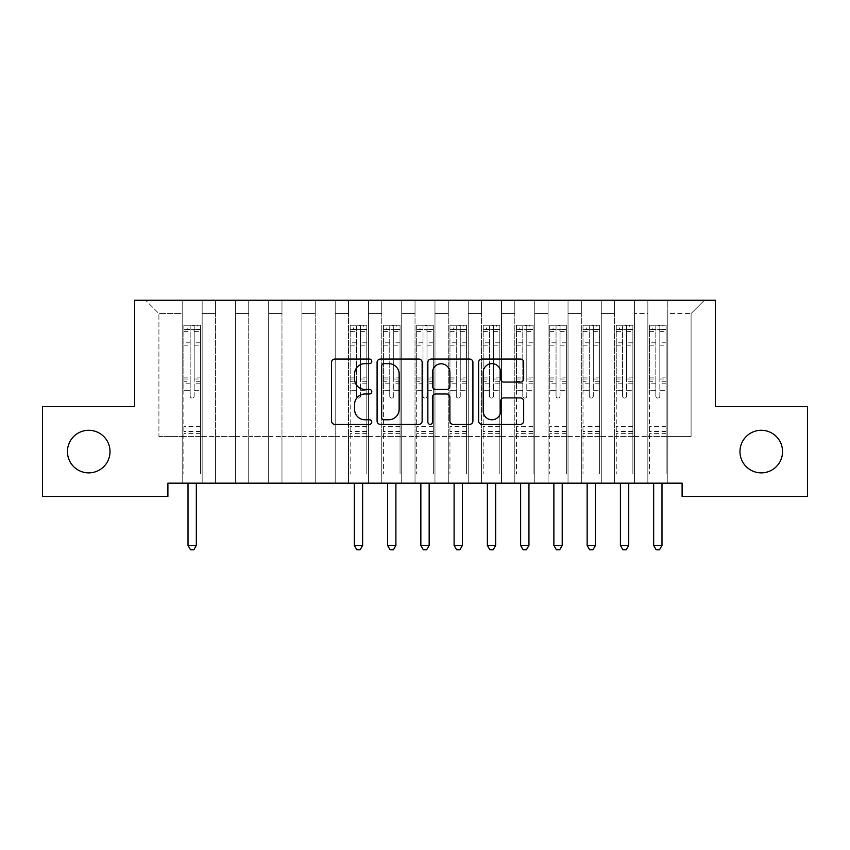 <?xml version="1.0" encoding="UTF-8"?>
<svg xmlns="http://www.w3.org/2000/svg" width="850" height="850" viewBox="0 0 850 850"><rect width="100%" height="100%" fill="white"/><g stroke="black" fill="none" stroke-linecap="round" stroke-linejoin="round"><path stroke-width="0.64" stroke-dasharray="4.25 3.19" d="M371.779 361.346A2.284 2.284 0 0 0 369.495 359.061L334.815 359.061A3.262 3.262 0 0 0 331.543 362.323L331.543 421.09A3.262 3.262 0 0 0 334.815 424.352L369.495 424.352A2.284 2.284 0 0 0 371.779 422.067A2.284 2.284 0 0 0 369.495 419.783L365.011 419.783A10.444 10.444 0 0 1 354.567 409.339L354.567 404.441A10.444 10.444 0 0 1 365.011 393.996L369.495 393.996A2.284 2.284 0 0 0 371.779 391.701A2.284 2.284 0 0 0 369.495 389.417L365.011 389.417A10.444 10.444 0 0 1 354.567 378.973L354.567 374.074A10.444 10.444 0 0 1 365.011 363.63L369.495 363.63A2.284 2.284 0 0 0 371.779 361.346M739.978 451.573A21.282 21.282 0 0 0 761.271 472.866A21.282 21.282 0 0 0 782.553 451.573A21.282 21.282 0 0 0 761.271 430.291A21.282 21.282 0 0 0 739.978 451.573M67.447 451.573A21.282 21.282 0 0 0 88.729 472.866A21.282 21.282 0 0 0 110.022 451.573A21.282 21.282 0 0 0 88.729 430.291A21.282 21.282 0 0 0 67.447 451.573M715.371 300.241L134.629 300.241L134.629 406.672L42.5 406.672L42.5 496.474L167.896 496.474L167.896 483.172L682.104 483.172L682.104 496.474L807.5 496.474L807.5 406.672L715.371 406.672L715.371 300.241M647.849 300.241L704.395 300.241L667.803 300.241L667.803 436.613L691.082 436.613L667.803 436.613L667.803 313.544L691.082 313.544L667.803 313.544L667.803 300.241L667.803 483.172L667.803 300.241L647.849 300.241L647.849 436.613L647.849 313.544L634.546 313.544L647.849 313.544L647.849 300.241L647.849 483.172L667.803 483.172L667.803 436.613L667.803 483.172L647.849 483.172L667.803 483.172L647.849 483.172L647.849 300.241M614.582 300.241L634.546 300.241L634.546 436.613L647.849 436.613L634.546 436.613L634.546 300.241L634.546 483.172L634.546 300.241L601.279 300.241L614.582 300.241L614.582 436.613L614.582 313.544L601.279 313.544L614.582 313.544L614.582 300.241L614.582 483.172L634.546 483.172L634.546 436.613L634.546 483.172L614.582 483.172L634.546 483.172L614.582 483.172L614.582 300.241M581.326 300.241L601.279 300.241L601.279 436.613L614.582 436.613L601.279 436.613L601.279 300.241L601.279 483.172L601.279 300.241L568.023 300.241L581.326 300.241L581.326 436.613L581.326 313.544L568.023 313.544L581.326 313.544L581.326 300.241L581.326 483.172L601.279 483.172L601.279 436.613L601.279 483.172L581.326 483.172L601.279 483.172L581.326 483.172L581.326 300.241M548.069 300.241L568.023 300.241L568.023 436.613L581.326 436.613L568.023 436.613L568.023 300.241L568.023 483.172L568.023 300.241L534.756 300.241L548.069 300.241L548.069 436.613L548.069 313.544L534.756 313.544L548.069 313.544L548.069 300.241L548.069 483.172L568.023 483.172L568.023 436.613L568.023 483.172L548.069 483.172L568.023 483.172L548.069 483.172L548.069 300.241M514.803 300.241L534.756 300.241L534.756 436.613L548.069 436.613L534.756 436.613L534.756 300.241L534.756 483.172L534.756 300.241L501.5 300.241L514.803 300.241L514.803 436.613L514.803 313.544L501.5 313.544L514.803 313.544L514.803 300.241L514.803 483.172L534.756 483.172L534.756 436.613L534.756 483.172L514.803 483.172L534.756 483.172L514.803 483.172L514.803 300.241M481.546 300.241L501.5 300.241L501.5 436.613L514.803 436.613L501.5 436.613L501.5 300.241L501.5 483.172L501.5 300.241L468.244 300.241L481.546 300.241L481.546 436.613L481.546 313.544L468.244 313.544L481.546 313.544L481.546 300.241L481.546 483.172L501.5 483.172L501.5 436.613L501.5 483.172L481.546 483.172L501.5 483.172L481.546 483.172L481.546 300.241M448.279 300.241L468.244 300.241L468.244 436.613L481.546 436.613L468.244 436.613L468.244 300.241L468.244 483.172L468.244 300.241L434.977 300.241L448.279 300.241L448.279 436.613L448.279 313.544L434.977 313.544L448.279 313.544L448.279 300.241L448.279 483.172L468.244 483.172L468.244 436.613L468.244 483.172L448.279 483.172L468.244 483.172L448.279 483.172L448.279 300.241M415.023 300.241L434.977 300.241L434.977 436.613L448.279 436.613L434.977 436.613L434.977 300.241L434.977 483.172L434.977 300.241L401.721 300.241L415.023 300.241L415.023 436.613L415.023 313.544L401.721 313.544L415.023 313.544L415.023 300.241L415.023 483.172L434.977 483.172L434.977 436.613L434.977 483.172L415.023 483.172L434.977 483.172L415.023 483.172L415.023 300.241M381.756 300.241L401.721 300.241L401.721 436.613L415.023 436.613L401.721 436.613L401.721 300.241L401.721 483.172L401.721 300.241L368.454 300.241L381.756 300.241L381.756 436.613L381.756 313.544L368.454 313.544L381.756 313.544L381.756 300.241L381.756 483.172L401.721 483.172L401.721 436.613L401.721 483.172L381.756 483.172L401.721 483.172L381.756 483.172L381.756 300.241M348.5 300.241L368.454 300.241L368.454 436.613L381.756 436.613L368.454 436.613L368.454 300.241L368.454 483.172L368.454 300.241L335.197 300.241L348.5 300.241L348.5 436.613L348.5 313.544L335.197 313.544L348.5 313.544L348.5 300.241L348.5 483.172L368.454 483.172L368.454 436.613L368.454 483.172L348.5 483.172L368.454 483.172L348.5 483.172L348.5 300.241M315.244 300.241L335.197 300.241L335.197 436.613L348.5 436.613L335.197 436.613L335.197 300.241L335.197 483.172L335.197 300.241L301.931 300.241L315.244 300.241L315.244 436.613L315.244 313.544L301.931 313.544L315.244 313.544L315.244 300.241L315.244 483.172L335.197 483.172L335.197 436.613L335.197 483.172L315.244 483.172L335.197 483.172L315.244 483.172L315.244 300.241M281.977 300.241L301.931 300.241L301.931 436.613L315.244 436.613L301.931 436.613L301.931 300.241L301.931 483.172L301.931 300.241L268.674 300.241L281.977 300.241L281.977 436.613L281.977 313.544L268.674 313.544L281.977 313.544L281.977 300.241L281.977 483.172L301.931 483.172L301.931 436.613L301.931 483.172L281.977 483.172L301.931 483.172L281.977 483.172L281.977 300.241M248.721 300.241L268.674 300.241L268.674 436.613L281.977 436.613L268.674 436.613L268.674 300.241L268.674 483.172L268.674 300.241L235.418 300.241L248.721 300.241L248.721 436.613L248.721 313.544L235.418 313.544L248.721 313.544L248.721 300.241L248.721 483.172L268.674 483.172L268.674 436.613L268.674 483.172L248.721 483.172L268.674 483.172L248.721 483.172L248.721 300.241M215.454 300.241L235.418 300.241L235.418 436.613L248.721 436.613L235.418 436.613L235.418 300.241L235.418 483.172L235.418 300.241L202.151 300.241L215.454 300.241L215.454 436.613L215.454 313.544L202.151 313.544L215.454 313.544L215.454 300.241L215.454 483.172L235.418 483.172L235.418 436.613L235.418 483.172L215.454 483.172L235.418 483.172L215.454 483.172L215.454 300.241M182.197 300.241L202.151 300.241L202.151 436.613L215.454 436.613L202.151 436.613L202.151 300.241L202.151 483.172L202.151 300.241L145.605 300.241L182.197 300.241L182.197 436.613L182.197 313.544L158.918 313.544L182.197 313.544L182.197 300.241L182.197 483.172L202.151 483.172L202.151 436.613L202.151 483.172L182.197 483.172L202.151 483.172L182.197 483.172L182.197 300.241M691.082 436.613L691.082 313.544L704.395 300.241L691.082 313.544L691.082 436.613M158.918 436.613L182.197 436.613L158.918 436.613L158.918 313.544L145.605 300.241L158.918 313.544L158.918 436.613M647.849 436.613L667.803 436.613L647.849 436.613L647.849 483.172L647.849 436.613M614.582 436.613L634.546 436.613L614.582 436.613L614.582 483.172L614.582 436.613M581.326 436.613L601.279 436.613L581.326 436.613L581.326 483.172L581.326 436.613M548.069 436.613L568.023 436.613L548.069 436.613L548.069 483.172L548.069 436.613M514.803 436.613L534.756 436.613L514.803 436.613L514.803 483.172L514.803 436.613M481.546 436.613L501.5 436.613L481.546 436.613L481.546 483.172L481.546 436.613M448.279 436.613L468.244 436.613L448.279 436.613L448.279 483.172L448.279 436.613M415.023 436.613L434.977 436.613L415.023 436.613L415.023 483.172L415.023 436.613M381.756 436.613L401.721 436.613L381.756 436.613L381.756 483.172L381.756 436.613M348.5 436.613L368.454 436.613L348.5 436.613L348.5 483.172L348.5 436.613M315.244 436.613L335.197 436.613L315.244 436.613L315.244 483.172L315.244 436.613M281.977 436.613L301.931 436.613L281.977 436.613L281.977 483.172L281.977 436.613M248.721 436.613L268.674 436.613L248.721 436.613L248.721 483.172L248.721 436.613M215.454 436.613L235.418 436.613L215.454 436.613L215.454 483.172L215.454 436.613M182.197 436.613L202.151 436.613L182.197 436.613L182.197 483.172L182.197 436.613M422.142 421.09L422.142 362.323A3.262 3.262 0 0 0 418.88 359.061L380.354 359.061A3.262 3.262 0 0 0 377.092 362.323L377.092 421.09A3.262 3.262 0 0 0 380.354 424.352L418.88 424.352A3.262 3.262 0 0 0 422.142 421.09M383.945 363.63A2.284 2.284 0 0 0 381.661 365.914L381.661 417.499A2.284 2.284 0 0 0 383.945 419.783L388.684 419.783A10.444 10.444 0 0 0 399.128 409.339L399.128 374.074A10.444 10.444 0 0 0 388.684 363.63L383.945 363.63M431.12 359.061L469.646 359.061A3.262 3.262 0 0 1 472.908 362.323L472.908 421.09A3.262 3.262 0 0 1 469.646 424.352L453.156 424.352A3.262 3.262 0 0 1 449.894 421.09L449.894 397.258A3.262 3.262 0 0 0 446.632 393.996L435.689 393.996A3.262 3.262 0 0 0 432.427 397.258L432.427 422.067A2.284 2.284 0 0 1 430.142 424.352A2.284 2.284 0 0 1 427.858 422.067L427.858 362.323A3.262 3.262 0 0 1 431.12 359.061M449.894 372.523A8.734 8.734 0 0 0 441.161 363.789A8.734 8.734 0 0 0 432.427 372.523L432.427 386.155A3.262 3.262 0 0 0 435.689 389.417L446.632 389.417A3.262 3.262 0 0 0 449.894 386.155L449.894 372.523M503.922 382.075L520.413 382.075A3.262 3.262 0 0 0 523.674 378.813L523.674 362.323A3.262 3.262 0 0 0 520.413 359.061L481.886 359.061A3.262 3.262 0 0 0 478.624 362.323L478.624 421.09A3.262 3.262 0 0 0 481.886 424.352L520.413 424.352A3.262 3.262 0 0 0 523.674 421.09L523.674 401.179A3.262 3.262 0 0 0 520.413 397.906L503.922 397.906A3.262 3.262 0 0 0 500.661 401.179L500.661 411.049A8.734 8.734 0 0 1 491.927 419.783A8.734 8.734 0 0 1 483.193 411.049L483.193 372.364A8.734 8.734 0 0 1 491.927 363.63A8.734 8.734 0 0 1 500.661 372.364L500.661 378.813A3.262 3.262 0 0 0 503.922 382.075M190.177 396.1A1.997 1.997 0.4 0 0 192.174 398.087A1.997 1.997 -179.6 0 1 190.177 396.1L190.177 390.703L190.177 396.1M200.409 325.252L197.168 325.252L197.168 329.577L200.494 329.577L200.494 325.252L183.855 325.252L183.855 473.928L183.855 390.703L190.177 390.703L190.177 381.289L183.855 381.289M183.855 325.252L183.855 390.703L190.177 390.703L190.177 330.448C191.505 329.29 192.833 329.29 194.172 330.448L194.172 377.124L200.494 377.124L200.494 473.928L200.494 390.703L194.172 390.703L194.172 396.1A1.997 1.997 -179.6 0 1 192.174 398.087A1.997 1.997 0.4 0 0 194.172 396.1L194.172 377.124M200.494 329.577L200.494 377.124M200.494 325.252L200.494 390.703L194.172 390.703L194.172 325.667L190.177 325.667L190.177 381.289M197.168 325.252L183.94 325.252M197.168 329.577L187.181 329.577L187.181 325.252M183.855 329.577L200.409 329.577M183.94 329.577L187.181 329.577M187.584 483.172L187.776 483.661A3.326 3.326 -179.6 0 1 188.02 484.904L188.02 545.434L196.329 545.434L196.329 484.904A3.326 3.326 -179.6 0 1 196.573 483.661L196.764 483.172M200.494 433.351L183.855 433.351M188.02 545.434L190.506 549.759L193.832 549.759L196.329 545.434M190.177 330.448L190.177 325.667M194.172 330.448L194.172 325.667M356.479 396.1A1.997 1.997 0.4 0 0 358.477 398.087A1.997 1.997 -179.6 0 1 356.479 396.1L356.479 390.703L356.479 396.1M366.711 325.252L363.471 325.252L363.471 329.577L366.796 329.577L366.796 325.252L350.168 325.252L350.168 473.928L350.168 390.703L356.479 390.703L356.479 381.289L350.168 381.289M350.168 325.252L350.168 390.703L356.479 390.703L356.479 330.448C357.808 329.29 359.136 329.29 360.474 330.448L360.474 377.124L366.796 377.124L366.796 473.928L366.796 390.703L360.474 390.703L360.474 396.1A1.997 1.997 -179.6 0 1 358.477 398.087A1.997 1.997 0.4 0 0 360.474 396.1L360.474 377.124M366.796 329.577L366.796 377.124M366.796 325.252L366.796 390.703L360.474 390.703L360.474 325.667L356.479 325.667L356.479 381.289M363.471 325.252L350.243 325.252M363.471 329.577L353.494 329.577L353.494 325.252M350.168 329.577L366.711 329.577M350.243 329.577L353.494 329.577M353.887 483.172L354.078 483.661A3.326 3.326 -179.6 0 1 354.322 484.904L354.322 545.434L362.631 545.434L362.631 484.904A3.326 3.326 -179.6 0 1 362.876 483.661L363.078 483.172M366.796 433.351L350.168 433.351M354.322 545.434L356.819 549.759L360.145 549.759L362.631 545.434M356.479 330.448L356.479 325.667M360.474 330.448L360.474 325.667M389.746 396.1A1.997 1.997 0.4 0 0 391.744 398.087A1.997 1.997 -179.6 0 1 389.746 396.1L389.746 390.703L389.746 396.1M399.967 325.252L396.727 325.252L396.727 329.577L400.053 329.577L400.053 325.252L383.424 325.252L383.424 473.928L383.424 390.703L389.746 390.703L389.746 381.289L383.424 381.289M383.424 325.252L383.424 390.703L389.746 390.703L389.746 330.448C391.074 329.29 392.402 329.29 393.731 330.448L393.731 377.124L400.053 377.124L400.053 473.928L400.053 390.703L393.731 390.703L393.731 396.1A1.997 1.997 -179.6 0 1 391.744 398.087A1.997 1.997 0.4 0 0 393.731 396.1L393.731 377.124M400.053 329.577L400.053 377.124M400.053 325.252L400.053 390.703L393.731 390.703L393.731 325.667L389.746 325.667L389.746 381.289M396.727 325.252L383.509 325.252M396.727 329.577L386.75 329.577L386.75 325.252M383.424 329.577L399.967 329.577M383.509 329.577L386.75 329.577M387.143 483.172L387.345 483.661A3.326 3.326 -179.6 0 1 387.579 484.904L387.579 545.434L395.898 545.434L395.898 484.904A3.326 3.326 -179.6 0 1 396.142 483.661L396.334 483.172M400.053 433.351L383.424 433.351M387.579 545.434L390.076 549.759L393.401 549.759L395.898 545.434M389.746 330.448L389.746 325.667M393.731 330.448L393.731 325.667M423.002 396.1A1.997 1.997 0.4 0 0 425 398.087A1.997 1.997 -179.6 0 1 423.002 396.1L423.002 390.703L423.002 396.1M433.234 325.252L429.994 325.252L429.994 329.577L433.319 329.577L433.319 325.252L416.681 325.252L416.681 473.928L416.681 390.703L423.002 390.703L423.002 381.289L416.681 381.289M416.681 325.252L416.681 390.703L423.002 390.703L423.002 330.448C424.331 329.29 425.659 329.29 426.998 330.448L426.998 377.124L433.319 377.124L433.319 473.928L433.319 390.703L426.998 390.703L426.998 396.1A1.997 1.997 -179.6 0 1 425 398.087A1.997 1.997 0.4 0 0 426.998 396.1L426.998 377.124M433.319 329.577L433.319 377.124M433.319 325.252L433.319 390.703L426.998 390.703L426.998 325.667L423.002 325.667L423.002 381.289M429.994 325.252L416.766 325.252M429.994 329.577L420.006 329.577L420.006 325.252M416.681 329.577L433.234 329.577M416.766 329.577L420.006 329.577M420.41 483.172L420.601 483.661A3.326 3.326 -179.6 0 1 420.846 484.904L420.846 545.434L429.154 545.434L429.154 484.904A3.326 3.326 -179.6 0 1 429.399 483.661L429.59 483.172M433.319 433.351L416.681 433.351M420.846 545.434L423.332 549.759L426.668 549.759L429.154 545.434M423.002 330.448L423.002 325.667M426.998 330.448L426.998 325.667M456.269 396.1A1.997 1.997 0.4 0 0 458.256 398.087A1.997 1.997 -179.6 0 1 456.269 396.1L456.269 390.703L456.269 396.1M466.491 325.252L463.25 325.252L463.25 329.577L466.576 329.577L466.576 325.252L449.947 325.252L449.947 473.928L449.947 390.703L456.269 390.703L456.269 381.289L449.947 381.289M449.947 325.252L449.947 390.703L456.269 390.703L456.269 330.448C457.598 329.29 458.926 329.29 460.254 330.448L460.254 377.124L466.576 377.124L466.576 473.928L466.576 390.703L460.254 390.703L460.254 396.1A1.997 1.997 -179.6 0 1 458.256 398.087A1.997 1.997 0.4 0 0 460.254 396.1L460.254 377.124M466.576 329.577L466.576 377.124M466.576 325.252L466.576 390.703L460.254 390.703L460.254 325.667L456.269 325.667L456.269 381.289M463.25 325.252L450.033 325.252M463.25 329.577L453.273 329.577L453.273 325.252M449.947 329.577L466.491 329.577M450.033 329.577L453.273 329.577M453.666 483.172L453.858 483.661A3.326 3.326 -179.6 0 1 454.102 484.904L454.102 545.434L462.421 545.434L462.421 484.904A3.326 3.326 -179.6 0 1 462.655 483.661L462.857 483.172M466.576 433.351L449.947 433.351M454.102 545.434L456.599 549.759L459.924 549.759L462.421 545.434M456.269 330.448L456.269 325.667M460.254 330.448L460.254 325.667M489.526 396.1A1.997 1.997 0.4 0 0 491.523 398.087A1.997 1.997 -179.6 0 1 489.526 396.1L489.526 390.703L489.526 396.1M499.757 325.252L496.506 325.252L496.506 329.577L499.832 329.577L499.832 325.252L483.204 325.252L483.204 473.928L483.204 390.703L489.526 390.703L489.526 381.289L483.204 381.289M483.204 325.252L483.204 390.703L489.526 390.703L489.526 330.448C490.854 329.29 492.182 329.29 493.521 330.448L493.521 377.124L499.832 377.124L499.832 473.928L499.832 390.703L493.521 390.703L493.521 396.1A1.997 1.997 -179.6 0 1 491.523 398.087A1.997 1.997 0.4 0 0 493.521 396.1L493.521 377.124M499.832 329.577L499.832 377.124M499.832 325.252L499.832 390.703L493.521 390.703L493.521 325.667L489.526 325.667L489.526 381.289M496.506 325.252L483.289 325.252M496.506 329.577L486.529 329.577L486.529 325.252M483.204 329.577L499.757 329.577M483.289 329.577L486.529 329.577M486.922 483.172L487.124 483.661A3.326 3.326 -179.6 0 1 487.369 484.904L487.369 545.434L495.678 545.434L495.678 484.904A3.326 3.326 -179.6 0 1 495.922 483.661L496.113 483.172M499.832 433.351L483.204 433.351M487.369 545.434L489.855 549.759L493.181 549.759L495.678 545.434M489.526 330.448L489.526 325.667M493.521 330.448L493.521 325.667M522.782 396.1A1.997 1.997 0.4 0 0 524.779 398.087A1.997 1.997 -179.6 0 1 522.782 396.1L522.782 390.703L522.782 396.1M533.014 325.252L529.773 325.252L529.773 329.577L533.099 329.577L533.099 325.252L516.471 325.252L516.471 473.928L516.471 390.703L522.782 390.703L522.782 381.289L516.471 381.289M516.471 325.252L516.471 390.703L522.782 390.703L522.782 330.448C524.11 329.29 525.449 329.29 526.777 330.448L526.777 377.124L533.099 377.124L533.099 473.928L533.099 390.703L526.777 390.703L526.777 396.1A1.997 1.997 -179.6 0 1 524.779 398.087A1.997 1.997 0.4 0 0 526.777 396.1L526.777 377.124M533.099 329.577L533.099 377.124M533.099 325.252L533.099 390.703L526.777 390.703L526.777 325.667L522.782 325.667L522.782 381.289M529.773 325.252L516.556 325.252M529.773 329.577L519.796 329.577L519.796 325.252M516.471 329.577L533.014 329.577M516.556 329.577L519.796 329.577M520.189 483.172L520.381 483.661A3.326 3.326 -179.6 0 1 520.625 484.904L520.625 545.434L528.944 545.434L528.944 484.904A3.326 3.326 -179.6 0 1 529.178 483.661L529.38 483.172M533.099 433.351L516.471 433.351M520.625 545.434L523.122 549.759L526.447 549.759L528.944 545.434M522.782 330.448L522.782 325.667M526.777 330.448L526.777 325.667M556.049 396.1A1.997 1.997 0.4 0 0 558.046 398.087A1.997 1.997 -179.6 0 1 556.049 396.1L556.049 390.703L556.049 396.1M566.281 325.252L563.029 325.252L563.029 329.577L566.355 329.577L566.355 325.252L549.727 325.252L549.727 473.928L549.727 390.703L556.049 390.703L556.049 381.289L549.727 381.289M549.727 325.252L549.727 390.703L556.049 390.703L556.049 330.448C557.377 329.29 558.705 329.29 560.044 330.448L560.044 377.124L566.355 377.124L566.355 473.928L566.355 390.703L560.044 390.703L560.044 396.1A1.997 1.997 -179.6 0 1 558.046 398.087A1.997 1.997 0.4 0 0 560.044 396.1L560.044 377.124M566.355 329.577L566.355 377.124M566.355 325.252L566.355 390.703L560.044 390.703L560.044 325.667L556.049 325.667L556.049 381.289M563.029 325.252L549.812 325.252M563.029 329.577L553.053 329.577L553.053 325.252M549.727 329.577L566.281 329.577M549.812 329.577L553.053 329.577M553.446 483.172L553.648 483.661A3.326 3.326 -179.6 0 1 553.881 484.904L553.881 545.434L562.201 545.434L562.201 484.904A3.326 3.326 -179.6 0 1 562.445 483.661L562.636 483.172M566.355 433.351L549.727 433.351M553.881 545.434L556.378 549.759L559.704 549.759L562.201 545.434M556.049 330.448L556.049 325.667M560.044 330.448L560.044 325.667M589.305 396.1A1.997 1.997 0.4 0 0 591.303 398.087A1.997 1.997 -179.6 0 1 589.305 396.1L589.305 390.703L589.305 396.1M599.537 325.252L596.296 325.252L596.296 329.577L599.622 329.577L599.622 325.252L582.994 325.252L582.994 473.928L582.994 390.703L589.305 390.703L589.305 381.289L582.994 381.289M582.994 325.252L582.994 390.703L589.305 390.703L589.305 330.448C590.633 329.29 591.961 329.29 593.3 330.448L593.3 377.124L599.622 377.124L599.622 473.928L599.622 390.703L593.3 390.703L593.3 396.1A1.997 1.997 -179.6 0 1 591.303 398.087A1.997 1.997 0.4 0 0 593.3 396.1L593.3 377.124M599.622 329.577L599.622 377.124M599.622 325.252L599.622 390.703L593.3 390.703L593.3 325.667L589.305 325.667L589.305 381.289M596.296 325.252L583.068 325.252M596.296 329.577L586.319 329.577L586.319 325.252M582.994 329.577L599.537 329.577M583.068 329.577L586.319 329.577M586.713 483.172L586.904 483.661A3.326 3.326 -179.6 0 1 587.148 484.904L587.148 545.434L595.457 545.434L595.457 484.904A3.326 3.326 -179.6 0 1 595.701 483.661L595.903 483.172M599.622 433.351L582.994 433.351M587.148 545.434L589.645 549.759L592.971 549.759L595.457 545.434M589.305 330.448L589.305 325.667M593.3 330.448L593.3 325.667M622.572 396.1A1.997 1.997 0.4 0 0 624.569 398.087A1.997 1.997 -179.6 0 1 622.572 396.1L622.572 390.703L622.572 396.1M632.793 325.252L629.553 325.252L629.553 329.577L632.878 329.577L632.878 325.252L616.25 325.252L616.25 473.928L616.25 390.703L622.572 390.703L622.572 381.289L616.25 381.289M616.25 325.252L616.25 390.703L622.572 390.703L622.572 330.448C623.9 329.29 625.228 329.29 626.556 330.448L626.556 377.124L632.878 377.124L632.878 473.928L632.878 390.703L626.556 390.703L626.556 396.1A1.997 1.997 -179.6 0 1 624.569 398.087A1.997 1.997 0.4 0 0 626.556 396.1L626.556 377.124M632.878 329.577L632.878 377.124M632.878 325.252L632.878 390.703L626.556 390.703L626.556 325.667L622.572 325.667L622.572 381.289M629.553 325.252L616.335 325.252M629.553 329.577L619.576 329.577L619.576 325.252M616.25 329.577L632.793 329.577M616.335 329.577L619.576 329.577M619.969 483.172L620.171 483.661A3.326 3.326 -179.6 0 1 620.404 484.904L620.404 545.434L628.724 545.434L628.724 484.904A3.326 3.326 -179.6 0 1 628.968 483.661L629.159 483.172M632.878 433.351L616.25 433.351M620.404 545.434L622.901 549.759L626.227 549.759L628.724 545.434M622.572 330.448L622.572 325.667M626.556 330.448L626.556 325.667M655.828 396.1A1.997 1.997 0.4 0 0 657.826 398.087A1.997 1.997 -179.6 0 1 655.828 396.1L655.828 390.703L655.828 396.1M666.06 325.252L662.819 325.252L662.819 329.577L666.145 329.577L666.145 325.252L649.506 325.252L649.506 473.928L649.506 390.703L655.828 390.703L655.828 381.289L649.506 381.289M649.506 325.252L649.506 390.703L655.828 390.703L655.828 330.448C657.156 329.29 658.484 329.29 659.823 330.448L659.823 377.124L666.145 377.124L666.145 473.928L666.145 390.703L659.823 390.703L659.823 396.1A1.997 1.997 -179.6 0 1 657.826 398.087A1.997 1.997 0.4 0 0 659.823 396.1L659.823 377.124M666.145 329.577L666.145 377.124M666.145 325.252L666.145 390.703L659.823 390.703L659.823 325.667L655.828 325.667L655.828 381.289M662.819 325.252L649.591 325.252M662.819 329.577L652.832 329.577L652.832 325.252M649.506 329.577L666.06 329.577M649.591 329.577L652.832 329.577M653.236 483.172L653.427 483.661A3.326 3.326 -179.6 0 1 653.671 484.904L653.671 545.434L661.98 545.434L661.98 484.904A3.326 3.326 -179.6 0 1 662.224 483.661L662.416 483.172M666.145 433.351L649.506 433.351M653.671 545.434L656.168 549.759L659.494 549.759L661.98 545.434M655.828 330.448L655.828 325.667M659.823 330.448L659.823 325.667M190.177 342.816L183.855 342.816M183.855 345.196L190.177 345.196M183.855 377.124L190.177 377.124M200.494 426.36L183.855 426.36M190.177 383.169L183.855 383.169M200.494 383.169L194.172 383.169M183.855 379.004L190.177 379.004M194.172 379.004L200.494 379.004M200.494 381.289L194.172 381.289M200.494 342.816L194.172 342.816M194.172 345.196L200.494 345.196M190.177 329.226L183.855 329.226M183.855 331.606L190.177 331.606M200.494 329.226L194.172 329.226M194.172 331.606L200.494 331.606M200.494 431.471L183.855 431.471M356.479 342.816L350.168 342.816M350.168 345.196L356.479 345.196M350.168 377.124L356.479 377.124M366.796 426.36L350.168 426.36M356.479 383.169L350.168 383.169M366.796 383.169L360.474 383.169M350.168 379.004L356.479 379.004M360.474 379.004L366.796 379.004M366.796 381.289L360.474 381.289M366.796 342.816L360.474 342.816M360.474 345.196L366.796 345.196M356.479 329.226L350.168 329.226M350.168 331.606L356.479 331.606M366.796 329.226L360.474 329.226M360.474 331.606L366.796 331.606M366.796 431.471L350.168 431.471M389.746 342.816L383.424 342.816M383.424 345.196L389.746 345.196M383.424 377.124L389.746 377.124M400.053 426.36L383.424 426.36M389.746 383.169L383.424 383.169M400.053 383.169L393.731 383.169M383.424 379.004L389.746 379.004M393.731 379.004L400.053 379.004M400.053 381.289L393.731 381.289M400.053 342.816L393.731 342.816M393.731 345.196L400.053 345.196M389.746 329.226L383.424 329.226M383.424 331.606L389.746 331.606M400.053 329.226L393.731 329.226M393.731 331.606L400.053 331.606M400.053 431.471L383.424 431.471M423.002 342.816L416.681 342.816M416.681 345.196L423.002 345.196M416.681 377.124L423.002 377.124M433.319 426.36L416.681 426.36M423.002 383.169L416.681 383.169M433.319 383.169L426.998 383.169M416.681 379.004L423.002 379.004M426.998 379.004L433.319 379.004M433.319 381.289L426.998 381.289M433.319 342.816L426.998 342.816M426.998 345.196L433.319 345.196M423.002 329.226L416.681 329.226M416.681 331.606L423.002 331.606M433.319 329.226L426.998 329.226M426.998 331.606L433.319 331.606M433.319 431.471L416.681 431.471M456.269 342.816L449.947 342.816M449.947 345.196L456.269 345.196M449.947 377.124L456.269 377.124M466.576 426.36L449.947 426.36M456.269 383.169L449.947 383.169M466.576 383.169L460.254 383.169M449.947 379.004L456.269 379.004M460.254 379.004L466.576 379.004M466.576 381.289L460.254 381.289M466.576 342.816L460.254 342.816M460.254 345.196L466.576 345.196M456.269 329.226L449.947 329.226M449.947 331.606L456.269 331.606M466.576 329.226L460.254 329.226M460.254 331.606L466.576 331.606M466.576 431.471L449.947 431.471M489.526 342.816L483.204 342.816M483.204 345.196L489.526 345.196M483.204 377.124L489.526 377.124M499.832 426.36L483.204 426.36M489.526 383.169L483.204 383.169M499.832 383.169L493.521 383.169M483.204 379.004L489.526 379.004M493.521 379.004L499.832 379.004M499.832 381.289L493.521 381.289M499.832 342.816L493.521 342.816M493.521 345.196L499.832 345.196M489.526 329.226L483.204 329.226M483.204 331.606L489.526 331.606M499.832 329.226L493.521 329.226M493.521 331.606L499.832 331.606M499.832 431.471L483.204 431.471M522.782 342.816L516.471 342.816M516.471 345.196L522.782 345.196M516.471 377.124L522.782 377.124M533.099 426.36L516.471 426.36M522.782 383.169L516.471 383.169M533.099 383.169L526.777 383.169M516.471 379.004L522.782 379.004M526.777 379.004L533.099 379.004M533.099 381.289L526.777 381.289M533.099 342.816L526.777 342.816M526.777 345.196L533.099 345.196M522.782 329.226L516.471 329.226M516.471 331.606L522.782 331.606M533.099 329.226L526.777 329.226M526.777 331.606L533.099 331.606M533.099 431.471L516.471 431.471M556.049 342.816L549.727 342.816M549.727 345.196L556.049 345.196M549.727 377.124L556.049 377.124M566.355 426.36L549.727 426.36M556.049 383.169L549.727 383.169M566.355 383.169L560.044 383.169M549.727 379.004L556.049 379.004M560.044 379.004L566.355 379.004M566.355 381.289L560.044 381.289M566.355 342.816L560.044 342.816M560.044 345.196L566.355 345.196M556.049 329.226L549.727 329.226M549.727 331.606L556.049 331.606M566.355 329.226L560.044 329.226M560.044 331.606L566.355 331.606M566.355 431.471L549.727 431.471M589.305 342.816L582.994 342.816M582.994 345.196L589.305 345.196M582.994 377.124L589.305 377.124M599.622 426.36L582.994 426.36M589.305 383.169L582.994 383.169M599.622 383.169L593.3 383.169M582.994 379.004L589.305 379.004M593.3 379.004L599.622 379.004M599.622 381.289L593.3 381.289M599.622 342.816L593.3 342.816M593.3 345.196L599.622 345.196M589.305 329.226L582.994 329.226M582.994 331.606L589.305 331.606M599.622 329.226L593.3 329.226M593.3 331.606L599.622 331.606M599.622 431.471L582.994 431.471M622.572 342.816L616.25 342.816M616.25 345.196L622.572 345.196M616.25 377.124L622.572 377.124M632.878 426.36L616.25 426.36M622.572 383.169L616.25 383.169M632.878 383.169L626.556 383.169M616.25 379.004L622.572 379.004M626.556 379.004L632.878 379.004M632.878 381.289L626.556 381.289M632.878 342.816L626.556 342.816M626.556 345.196L632.878 345.196M622.572 329.226L616.25 329.226M616.25 331.606L622.572 331.606M632.878 329.226L626.556 329.226M626.556 331.606L632.878 331.606M632.878 431.471L616.25 431.471M655.828 342.816L649.506 342.816M649.506 345.196L655.828 345.196M649.506 377.124L655.828 377.124M666.145 426.36L649.506 426.36M655.828 383.169L649.506 383.169M666.145 383.169L659.823 383.169M649.506 379.004L655.828 379.004M659.823 379.004L666.145 379.004M666.145 381.289L659.823 381.289M666.145 342.816L659.823 342.816M659.823 345.196L666.145 345.196M655.828 329.226L649.506 329.226M649.506 331.606L655.828 331.606M666.145 329.226L659.823 329.226M659.823 331.606L666.145 331.606M666.145 431.471L649.506 431.471"/><path stroke-width="1.27" d="M371.779 361.346A2.284 2.284 0 0 0 369.495 359.061L334.815 359.061A3.262 3.262 0 0 0 331.543 362.323L331.543 421.09A3.262 3.262 0 0 0 334.815 424.352L369.495 424.352A2.284 2.284 0 0 0 371.779 422.067A2.284 2.284 0 0 0 369.495 419.783L365.011 419.783A10.444 10.444 0 0 1 354.567 409.339L354.567 404.441A10.444 10.444 0 0 1 365.011 393.996L369.495 393.996A2.284 2.284 0 0 0 371.779 391.701A2.284 2.284 0 0 0 369.495 389.417L365.011 389.417A10.444 10.444 0 0 1 354.567 378.973L354.567 374.074A10.444 10.444 0 0 1 365.011 363.63L369.495 363.63A2.284 2.284 0 0 0 371.779 361.346M739.978 451.573A21.282 21.282 0 0 0 761.271 472.866A21.282 21.282 0 0 0 782.553 451.573A21.282 21.282 0 0 0 761.271 430.291A21.282 21.282 0 0 0 739.978 451.573M67.447 451.573A21.282 21.282 0 0 0 88.729 472.866A21.282 21.282 0 0 0 110.022 451.573A21.282 21.282 0 0 0 88.729 430.291A21.282 21.282 0 0 0 67.447 451.573M520.413 382.075A3.262 3.262 0 0 0 523.674 378.813L523.674 362.323A3.262 3.262 0 0 0 520.413 359.061L481.886 359.061A3.262 3.262 0 0 0 478.624 362.323L478.624 421.09A3.262 3.262 0 0 0 481.886 424.352L520.413 424.352A3.262 3.262 0 0 0 523.674 421.09L523.674 401.179A3.262 3.262 0 0 0 520.413 397.906L503.922 397.906A3.262 3.262 0 0 0 500.661 401.179L500.661 411.049A8.734 8.734 0 0 1 491.927 419.783A8.734 8.734 0 0 1 483.193 411.049L483.193 372.364A8.734 8.734 0 0 1 491.927 363.63A8.734 8.734 0 0 1 500.661 372.364L500.661 378.813A3.262 3.262 0 0 0 503.922 382.075L520.413 382.075M682.104 483.172L167.896 483.172L167.896 496.474L42.5 496.474L42.5 406.672L134.629 406.672L134.629 300.241L715.371 300.241L715.371 406.672L807.5 406.672L807.5 496.474L682.104 496.474L682.104 483.172M422.142 362.323A3.262 3.262 0 0 0 418.88 359.061L380.354 359.061A3.262 3.262 0 0 0 377.092 362.323L377.092 421.09A3.262 3.262 0 0 0 380.354 424.352L418.88 424.352A3.262 3.262 0 0 0 422.142 421.09L422.142 362.323M431.12 359.061L469.646 359.061A3.262 3.262 0 0 1 472.908 362.323L472.908 421.09A3.262 3.262 0 0 1 469.646 424.352L453.156 424.352A3.262 3.262 0 0 1 449.894 421.09L449.894 397.258A3.262 3.262 0 0 0 446.632 393.996L435.689 393.996A3.262 3.262 0 0 0 432.427 397.258L432.427 422.067A2.284 2.284 0 0 1 430.142 424.352A2.284 2.284 0 0 1 427.858 422.067L427.858 362.323A3.262 3.262 0 0 1 431.12 359.061M383.945 363.63A2.284 2.284 0 0 0 381.661 365.914L381.661 417.499A2.284 2.284 0 0 0 383.945 419.783L388.684 419.783A10.444 10.444 0 0 0 399.128 409.339L399.128 374.074A10.444 10.444 0 0 0 388.684 363.63L383.945 363.63M449.894 372.523A8.734 8.734 0 0 0 441.161 363.789A8.734 8.734 0 0 0 432.427 372.523L432.427 386.155A3.262 3.262 0 0 0 435.689 389.417L446.632 389.417A3.262 3.262 0 0 0 449.894 386.155L449.894 372.523M187.584 483.172L187.776 483.661A3.326 3.326 -179.6 0 1 188.02 484.904L188.02 545.434L196.329 545.434L196.329 484.904A3.326 3.326 -179.6 0 1 196.573 483.661L196.764 483.172M196.329 545.434L193.832 549.759L190.506 549.759L188.02 545.434M353.887 483.172L354.078 483.661A3.326 3.326 -179.6 0 1 354.322 484.904L354.322 545.434L362.631 545.434L362.631 484.904A3.326 3.326 -179.6 0 1 362.876 483.661L363.078 483.172M362.631 545.434L360.145 549.759L356.819 549.759L354.322 545.434M387.143 483.172L387.345 483.661A3.326 3.326 -179.6 0 1 387.579 484.904L387.579 545.434L395.898 545.434L395.898 484.904A3.326 3.326 -179.6 0 1 396.142 483.661L396.334 483.172M395.898 545.434L393.401 549.759L390.076 549.759L387.579 545.434M420.41 483.172L420.601 483.661A3.326 3.326 -179.6 0 1 420.846 484.904L420.846 545.434L429.154 545.434L429.154 484.904A3.326 3.326 -179.6 0 1 429.399 483.661L429.59 483.172M429.154 545.434L426.668 549.759L423.332 549.759L420.846 545.434M453.666 483.172L453.858 483.661A3.326 3.326 -179.6 0 1 454.102 484.904L454.102 545.434L462.421 545.434L462.421 484.904A3.326 3.326 -179.6 0 1 462.655 483.661L462.857 483.172M462.421 545.434L459.924 549.759L456.599 549.759L454.102 545.434M486.922 483.172L487.124 483.661A3.326 3.326 -179.6 0 1 487.369 484.904L487.369 545.434L495.678 545.434L495.678 484.904A3.326 3.326 -179.6 0 1 495.922 483.661L496.113 483.172M495.678 545.434L493.181 549.759L489.855 549.759L487.369 545.434M520.189 483.172L520.381 483.661A3.326 3.326 -179.6 0 1 520.625 484.904L520.625 545.434L528.944 545.434L528.944 484.904A3.326 3.326 -179.6 0 1 529.178 483.661L529.38 483.172M528.944 545.434L526.447 549.759L523.122 549.759L520.625 545.434M553.446 483.172L553.648 483.661A3.326 3.326 -179.6 0 1 553.881 484.904L553.881 545.434L562.201 545.434L562.201 484.904A3.326 3.326 -179.6 0 1 562.445 483.661L562.636 483.172M562.201 545.434L559.704 549.759L556.378 549.759L553.881 545.434M586.713 483.172L586.904 483.661A3.326 3.326 -179.6 0 1 587.148 484.904L587.148 545.434L595.457 545.434L595.457 484.904A3.326 3.326 -179.6 0 1 595.701 483.661L595.903 483.172M595.457 545.434L592.971 549.759L589.645 549.759L587.148 545.434M619.969 483.172L620.171 483.661A3.326 3.326 -179.6 0 1 620.404 484.904L620.404 545.434L628.724 545.434L628.724 484.904A3.326 3.326 -179.6 0 1 628.968 483.661L629.159 483.172M628.724 545.434L626.227 549.759L622.901 549.759L620.404 545.434M653.236 483.172L653.427 483.661A3.326 3.326 -179.6 0 1 653.671 484.904L653.671 545.434L661.98 545.434L661.98 484.904A3.326 3.326 -179.6 0 1 662.224 483.661L662.416 483.172M661.98 545.434L659.494 549.759L656.168 549.759L653.671 545.434"/></g></svg>
